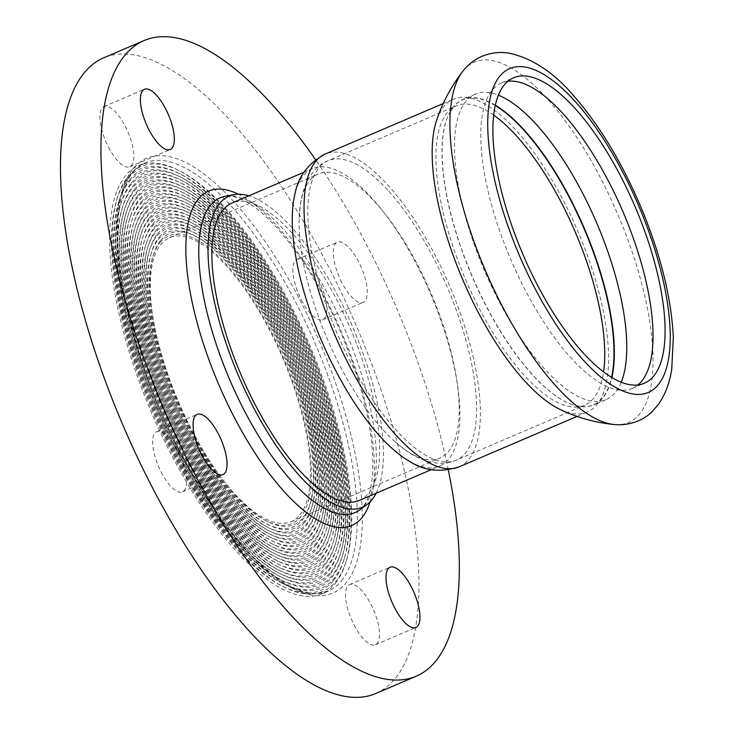 <?xml version="1.0" encoding="UTF-8"?>
<svg xmlns="http://www.w3.org/2000/svg" width="734" height="734" viewBox="0 0 734 734"><rect width="100%" height="100%" fill="white"/><g stroke="black" fill="none" stroke-linecap="round" stroke-linejoin="round"><path stroke-width="0.55" stroke-dasharray="3.67 2.75" d="M560.161 409.48A170.141 62.408 66.8 0 0 587.283 412.022A170.141 62.408 66.8 0 0 564.061 201.951A170.141 62.408 66.8 0 0 515.708 129.909A170.141 62.408 66.8 0 0 453.428 99.182A170.141 62.408 66.8 0 0 436.546 120.541M621.23 382.249A166.132 60.94 -113.2 0 1 617.716 389.167A166.132 60.94 -113.2 0 1 606.009 399.663A166.132 60.94 -113.2 0 1 497.982 299.316A166.132 60.94 -113.2 0 1 475.311 94.172A166.132 60.94 -113.2 0 1 490.982 92.952A166.132 60.94 -113.2 0 1 498.414 95.191M495.349 105.21A166.132 60.94 66.8 0 0 462.879 99.494A166.132 60.94 66.8 0 0 448.841 114.229A166.132 60.94 66.8 0 0 485.559 304.628A166.132 60.94 66.8 0 0 573.226 404.957A166.132 60.94 66.8 0 0 593.577 404.975A166.132 60.94 66.8 0 0 611.872 377.551M637.91 384.955A166.132 60.94 -113.2 0 1 632.24 388.433A166.132 60.94 -113.2 0 1 616.569 389.662A166.132 60.94 -113.2 0 1 524.223 288.086A166.132 60.94 -113.2 0 1 489.835 93.438A166.132 60.94 -113.2 0 1 501.542 82.951A166.132 60.94 -113.2 0 1 507.974 81.254M459.062 403.461A154.489 56.665 66.8 0 0 404.911 242.55A154.489 56.665 66.8 0 0 318.354 173.995A154.489 56.665 66.8 0 0 299.169 217.677A154.489 56.665 66.8 0 0 383.35 430.161A154.489 56.665 66.8 0 0 395.048 441.776A154.489 56.665 66.8 0 0 439.895 458.062A154.489 56.665 66.8 0 0 448.648 451.291A154.489 56.665 66.8 0 0 459.062 403.461M409.627 461.392A161.764 59.335 66.8 0 0 439.712 466.062A161.764 59.335 66.8 0 0 448.869 458.97A161.764 59.335 66.8 0 0 459.778 408.884A161.764 59.335 66.8 0 0 403.085 240.394A161.764 59.335 66.8 0 0 312.445 168.609A161.764 59.335 66.8 0 0 295.05 193.583M354.109 624.992A32.755 12.01 66.8 0 0 375.413 644.782A32.755 12.01 66.8 0 0 373.569 609.936A32.755 12.01 66.8 0 0 349.641 584.548A32.755 12.01 66.8 0 0 354.109 624.992M301.399 299.931A32.755 12.01 66.8 0 0 322.694 319.712A32.755 12.01 66.8 0 0 320.859 284.875A32.755 12.01 66.8 0 0 296.931 259.487A32.755 12.01 66.8 0 0 301.399 299.931M341.861 282.618A32.755 12.01 -113.2 0 1 337.392 242.174A32.755 12.01 -113.2 0 1 358.687 261.955A32.755 12.01 -113.2 0 1 363.165 302.399A32.755 12.01 -113.2 0 1 341.861 282.618M161.186 472.09A32.755 12.01 66.8 0 0 182.482 491.872A32.755 12.01 66.8 0 0 180.637 457.034A32.755 12.01 66.8 0 0 156.709 431.647A32.755 12.01 66.8 0 0 161.186 472.09M108.467 147.02A32.755 12.01 66.8 0 0 129.762 166.811A32.755 12.01 66.8 0 0 127.927 131.973A32.755 12.01 66.8 0 0 103.999 106.586A32.755 12.01 66.8 0 0 108.467 147.02M159.049 237.21A161.948 59.408 -113.2 0 1 194.914 232.962A161.948 59.408 -113.2 0 1 286.535 355.641A161.948 59.408 -113.2 0 1 311.996 506.625A161.948 59.408 -113.2 0 1 304.793 520.81A161.948 59.408 -113.2 0 1 268.928 525.058A161.948 59.408 -113.2 0 1 177.307 402.379A161.948 59.408 -113.2 0 1 151.846 251.395A161.948 59.408 -113.2 0 1 159.049 237.21M158.315 239.468A160.131 58.738 -113.2 0 1 193.776 235.275A160.131 58.738 -113.2 0 1 284.37 356.568A160.131 58.738 -113.2 0 1 309.546 505.864A160.131 58.738 -113.2 0 1 302.417 519.883A160.131 58.738 -113.2 0 1 266.956 524.076A160.131 58.738 -113.2 0 1 176.362 402.782A160.131 58.738 -113.2 0 1 151.186 253.496A160.131 58.738 -113.2 0 1 158.315 239.468M304.059 523.067A163.765 60.069 66.8 0 0 311.344 508.726A163.765 60.069 66.8 0 0 285.599 356.045A163.765 60.069 66.8 0 0 192.941 231.99A163.765 60.069 66.8 0 0 156.672 236.284A163.765 60.069 66.8 0 0 149.387 250.624A163.765 60.069 66.8 0 0 175.142 403.305A163.765 60.069 66.8 0 0 267.791 527.361A163.765 60.069 66.8 0 0 304.059 523.067M157.406 234.027A165.59 60.739 -113.2 0 1 194.079 229.687A165.59 60.739 -113.2 0 1 287.765 355.118A165.59 60.739 -113.2 0 1 313.803 509.497A165.59 60.739 -113.2 0 1 306.436 523.993A165.59 60.739 -113.2 0 1 269.763 528.333A165.59 60.739 -113.2 0 1 176.077 402.902A165.59 60.739 -113.2 0 1 150.048 248.523A165.59 60.739 -113.2 0 1 157.406 234.027M305.693 526.25A167.407 61.408 66.8 0 0 313.143 511.598A167.407 61.408 66.8 0 0 286.82 355.522A167.407 61.408 66.8 0 0 192.106 228.705A167.407 61.408 66.8 0 0 155.039 233.1A167.407 61.408 66.8 0 0 147.589 247.753A167.407 61.408 66.8 0 0 173.912 403.828A167.407 61.408 66.8 0 0 268.626 530.645A167.407 61.408 66.8 0 0 305.693 526.25M155.773 230.843A169.224 62.078 -113.2 0 1 193.253 226.402A169.224 62.078 -113.2 0 1 288.994 354.595A169.224 62.078 -113.2 0 1 315.602 512.36A169.224 62.078 -113.2 0 1 308.069 527.177A169.224 62.078 -113.2 0 1 270.598 531.618A169.224 62.078 -113.2 0 1 174.848 403.425A169.224 62.078 -113.2 0 1 148.25 245.661A169.224 62.078 -113.2 0 1 155.773 230.843M307.335 529.443A171.05 62.739 66.8 0 0 314.941 514.461A171.05 62.739 66.8 0 0 288.049 354.999A171.05 62.739 66.8 0 0 191.28 225.43A171.05 62.739 66.8 0 0 153.397 229.907A171.05 62.739 66.8 0 0 145.791 244.89A171.05 62.739 66.8 0 0 172.683 404.351A171.05 62.739 66.8 0 0 269.451 533.921A171.05 62.739 66.8 0 0 307.335 529.443M154.131 227.65A172.866 63.408 -113.2 0 1 192.418 223.118A172.866 63.408 -113.2 0 1 290.224 354.063A172.866 63.408 -113.2 0 1 317.4 515.231A172.866 63.408 -113.2 0 1 309.711 530.37A172.866 63.408 -113.2 0 1 271.424 534.903A172.866 63.408 -113.2 0 1 173.628 403.948A172.866 63.408 -113.2 0 1 146.442 242.789A172.866 63.408 -113.2 0 1 154.131 227.65M308.968 532.627A174.683 64.078 66.8 0 0 316.739 517.332A174.683 64.078 66.8 0 0 289.279 354.467A174.683 64.078 66.8 0 0 190.445 222.145A174.683 64.078 66.8 0 0 151.764 226.723A174.683 64.078 66.8 0 0 143.992 242.018A174.683 64.078 66.8 0 0 171.453 404.884A174.683 64.078 66.8 0 0 270.286 537.205A174.683 64.078 66.8 0 0 308.968 532.627M152.498 224.466A176.509 64.748 -113.2 0 1 191.583 219.842A176.509 64.748 -113.2 0 1 291.444 353.54A176.509 64.748 -113.2 0 1 319.198 518.103A176.509 64.748 -113.2 0 1 311.344 533.554A176.509 64.748 -113.2 0 1 272.259 538.178A176.509 64.748 -113.2 0 1 172.398 404.48A176.509 64.748 -113.2 0 1 144.644 239.917A176.509 64.748 -113.2 0 1 152.498 224.466M310.61 535.811A178.325 65.409 66.8 0 0 318.538 520.195A178.325 65.409 66.8 0 0 290.508 353.944A178.325 65.409 66.8 0 0 189.611 218.86A178.325 65.409 66.8 0 0 150.121 223.54A178.325 65.409 66.8 0 0 142.194 239.156A178.325 65.409 66.8 0 0 170.224 405.407A178.325 65.409 66.8 0 0 271.121 540.49A178.325 65.409 66.8 0 0 310.61 535.811M150.855 221.283A180.142 66.078 -113.2 0 1 190.757 216.558A180.142 66.078 -113.2 0 1 292.673 353.017A180.142 66.078 -113.2 0 1 320.997 520.966A180.142 66.078 -113.2 0 1 312.987 536.737A180.142 66.078 -113.2 0 1 273.085 541.463A180.142 66.078 -113.2 0 1 171.169 405.003A180.142 66.078 -113.2 0 1 142.846 237.054A180.142 66.078 -113.2 0 1 150.855 221.283M312.244 539.004A181.968 66.748 66.8 0 0 320.336 523.067A181.968 66.748 66.8 0 0 291.728 353.421A181.968 66.748 66.8 0 0 188.785 215.585A181.968 66.748 66.8 0 0 148.488 220.356A181.968 66.748 66.8 0 0 140.396 236.284A181.968 66.748 66.8 0 0 169.003 405.93A181.968 66.748 66.8 0 0 271.947 543.775A181.968 66.748 66.8 0 0 312.244 539.004M149.222 218.09A183.784 67.418 -113.2 0 1 189.922 213.273A183.784 67.418 -113.2 0 1 293.903 352.494A183.784 67.418 -113.2 0 1 322.795 523.837A183.784 67.418 -113.2 0 1 314.62 539.93A183.784 67.418 -113.2 0 1 273.92 544.747A183.784 67.418 -113.2 0 1 169.939 405.526A183.784 67.418 -113.2 0 1 141.047 234.183A183.784 67.418 -113.2 0 1 149.222 218.09M313.886 542.187A185.601 68.079 66.8 0 0 322.143 525.929A185.601 68.079 66.8 0 0 292.958 352.898A185.601 68.079 66.8 0 0 187.95 212.3A185.601 68.079 66.8 0 0 146.846 217.163A185.601 68.079 66.8 0 0 138.588 233.421A185.601 68.079 66.8 0 0 167.774 406.452A185.601 68.079 66.8 0 0 272.782 547.05A185.601 68.079 66.8 0 0 313.886 542.187M147.589 214.906A187.427 68.748 -113.2 0 1 189.097 209.988A187.427 68.748 -113.2 0 1 295.132 351.971A187.427 68.748 -113.2 0 1 324.593 526.7A187.427 68.748 -113.2 0 1 316.262 543.114A187.427 68.748 -113.2 0 1 274.755 548.032A187.427 68.748 -113.2 0 1 168.719 406.049A187.427 68.748 -113.2 0 1 139.249 231.32A187.427 68.748 -113.2 0 1 147.589 214.906M315.519 545.371A189.244 69.418 66.8 0 0 323.942 528.801A189.244 69.418 66.8 0 0 294.187 352.366A189.244 69.418 66.8 0 0 187.124 209.016A189.244 69.418 66.8 0 0 145.213 213.979A189.244 69.418 66.8 0 0 136.79 230.549A189.244 69.418 66.8 0 0 166.545 406.985A189.244 69.418 66.8 0 0 273.608 550.335A189.244 69.418 66.8 0 0 315.519 545.371M145.947 211.722A191.06 70.088 -113.2 0 1 188.262 206.713A191.06 70.088 -113.2 0 1 296.353 351.439A191.06 70.088 -113.2 0 1 326.391 529.572A191.06 70.088 -113.2 0 1 317.895 546.298A191.06 70.088 -113.2 0 1 275.58 551.307A191.06 70.088 -113.2 0 1 167.49 406.581A191.06 70.088 -113.2 0 1 137.451 228.448A191.06 70.088 -113.2 0 1 145.947 211.722M317.161 548.555A192.886 70.748 66.8 0 0 325.74 531.673A192.886 70.748 66.8 0 0 295.417 351.843A192.886 70.748 66.8 0 0 186.289 205.731A192.886 70.748 66.8 0 0 143.57 210.796A192.886 70.748 66.8 0 0 134.992 227.678A192.886 70.748 66.8 0 0 165.315 407.508A192.886 70.748 66.8 0 0 274.443 553.62A192.886 70.748 66.8 0 0 317.161 548.555M144.314 208.529A194.703 71.418 -113.2 0 1 187.427 203.428A194.703 71.418 -113.2 0 1 297.582 350.916A194.703 71.418 -113.2 0 1 328.199 532.434A194.703 71.418 -113.2 0 1 319.538 549.491A194.703 71.418 -113.2 0 1 276.415 554.592A194.703 71.418 -113.2 0 1 166.26 407.104A194.703 71.418 -113.2 0 1 135.652 225.586A194.703 71.418 -113.2 0 1 144.314 208.529M318.795 551.748A196.519 72.088 66.8 0 0 327.538 534.535A196.519 72.088 66.8 0 0 296.637 351.32A196.519 72.088 66.8 0 0 185.454 202.456A196.519 72.088 66.8 0 0 141.937 207.603A196.519 72.088 66.8 0 0 133.193 224.815A196.519 72.088 66.8 0 0 164.095 408.031A196.519 72.088 66.8 0 0 275.278 556.895A196.519 72.088 66.8 0 0 318.795 551.748M142.671 205.346A198.345 72.758 -113.2 0 1 186.601 200.143A198.345 72.758 -113.2 0 1 298.811 350.393A198.345 72.758 -113.2 0 1 329.997 535.306A198.345 72.758 -113.2 0 1 321.171 552.674A198.345 72.758 -113.2 0 1 277.25 557.877A198.345 72.758 -113.2 0 1 165.031 407.627A198.345 72.758 -113.2 0 1 133.854 222.714A198.345 72.758 -113.2 0 1 142.671 205.346M320.437 554.932A200.162 73.418 66.8 0 0 329.337 537.407A200.162 73.418 66.8 0 0 297.866 350.797A200.162 73.418 66.8 0 0 184.629 199.171A200.162 73.418 66.8 0 0 140.295 204.419A200.162 73.418 66.8 0 0 131.395 221.943A200.162 73.418 66.8 0 0 162.865 408.554A200.162 73.418 66.8 0 0 276.103 560.18A200.162 73.418 66.8 0 0 320.437 554.932M141.038 202.162A201.978 74.088 -113.2 0 1 185.766 196.868A201.978 74.088 -113.2 0 1 300.041 349.87A201.978 74.088 -113.2 0 1 331.796 538.169A201.978 74.088 -113.2 0 1 322.813 555.858A201.978 74.088 -113.2 0 1 278.076 561.152A201.978 74.088 -113.2 0 1 163.81 408.15A201.978 74.088 -113.2 0 1 132.047 219.842A201.978 74.088 -113.2 0 1 141.038 202.162M322.07 558.115A203.804 74.758 66.8 0 0 331.135 540.27A203.804 74.758 66.8 0 0 299.096 350.274A203.804 74.758 66.8 0 0 183.794 195.886A203.804 74.758 66.8 0 0 138.662 201.235A203.804 74.758 66.8 0 0 129.597 219.081A203.804 74.758 66.8 0 0 161.636 409.086A203.804 74.758 66.8 0 0 276.938 563.464A203.804 74.758 66.8 0 0 322.07 558.115M139.396 198.978A205.621 75.428 -113.2 0 1 184.931 193.583A205.621 75.428 -113.2 0 1 301.261 349.338A205.621 75.428 -113.2 0 1 333.594 541.041A205.621 75.428 -113.2 0 1 324.446 559.042A205.621 75.428 -113.2 0 1 278.911 564.437A205.621 75.428 -113.2 0 1 162.581 408.682A205.621 75.428 -113.2 0 1 130.248 216.98A205.621 75.428 -113.2 0 1 139.396 198.978M323.712 561.308A207.438 76.088 66.8 0 0 332.933 543.142A207.438 76.088 66.8 0 0 300.325 349.742A207.438 76.088 66.8 0 0 182.959 192.611A207.438 76.088 66.8 0 0 137.019 198.042A207.438 76.088 66.8 0 0 127.799 216.209A207.438 76.088 66.8 0 0 160.407 409.609A207.438 76.088 66.8 0 0 277.773 566.74A207.438 76.088 66.8 0 0 323.712 561.308M137.763 195.785A209.263 76.758 -113.2 0 1 184.106 190.299A209.263 76.758 -113.2 0 1 302.491 348.815A209.263 76.758 -113.2 0 1 335.392 543.912A209.263 76.758 -113.2 0 1 326.089 562.235A209.263 76.758 -113.2 0 1 279.746 567.721A209.263 76.758 -113.2 0 1 161.352 409.205A209.263 76.758 -113.2 0 1 128.45 214.108A209.263 76.758 -113.2 0 1 137.763 195.785M325.346 564.492A211.08 77.428 66.8 0 0 334.741 546.004A211.08 77.428 66.8 0 0 301.546 349.219A211.08 77.428 66.8 0 0 182.133 189.326A211.08 77.428 66.8 0 0 135.386 194.859A211.08 77.428 66.8 0 0 125.991 213.346A211.08 77.428 66.8 0 0 159.186 410.132A211.08 77.428 66.8 0 0 278.599 570.024A211.08 77.428 66.8 0 0 325.346 564.492M136.12 192.602A212.897 78.098 -113.2 0 1 183.271 187.023A212.897 78.098 -113.2 0 1 303.72 348.292A212.897 78.098 -113.2 0 1 337.19 546.775A212.897 78.098 -113.2 0 1 327.722 565.419A212.897 78.098 -113.2 0 1 280.572 570.997A212.897 78.098 -113.2 0 1 160.122 409.728A212.897 78.098 -113.2 0 1 126.652 211.245A212.897 78.098 -113.2 0 1 136.12 192.602M326.988 567.676A214.723 78.758 66.8 0 0 336.539 548.876A214.723 78.758 66.8 0 0 302.775 348.696A214.723 78.758 66.8 0 0 181.298 186.041A214.723 78.758 66.8 0 0 133.744 191.675A214.723 78.758 66.8 0 0 124.193 210.475A214.723 78.758 66.8 0 0 157.957 410.655A214.723 78.758 66.8 0 0 279.434 573.309A214.723 78.758 66.8 0 0 326.988 567.676M134.487 189.418A216.539 79.428 -113.2 0 1 182.436 183.739A216.539 79.428 -113.2 0 1 304.949 347.769A216.539 79.428 -113.2 0 1 338.989 549.647A216.539 79.428 -113.2 0 1 329.364 568.602A216.539 79.428 -113.2 0 1 281.406 574.282A216.539 79.428 -113.2 0 1 158.902 410.251A216.539 79.428 -113.2 0 1 124.853 208.373A216.539 79.428 -113.2 0 1 134.487 189.418M328.621 570.869A218.356 80.098 66.8 0 0 338.337 551.748A218.356 80.098 66.8 0 0 304.004 348.173A218.356 80.098 66.8 0 0 180.463 182.766A218.356 80.098 66.8 0 0 132.111 188.491A218.356 80.098 66.8 0 0 122.395 207.612A218.356 80.098 66.8 0 0 156.727 411.178A218.356 80.098 66.8 0 0 280.269 576.594A218.356 80.098 66.8 0 0 328.621 570.869M132.845 186.225A220.182 80.768 -113.2 0 1 181.61 180.454A220.182 80.768 -113.2 0 1 306.179 347.237A220.182 80.768 -113.2 0 1 340.787 552.509A220.182 80.768 -113.2 0 1 330.997 571.795A220.182 80.768 -113.2 0 1 282.241 577.566A220.182 80.768 -113.2 0 1 157.672 410.783A220.182 80.768 -113.2 0 1 123.055 205.511A220.182 80.768 -113.2 0 1 132.845 186.225M330.263 574.052A221.998 81.428 66.8 0 0 340.136 554.61A221.998 81.428 66.8 0 0 305.234 347.641A221.998 81.428 66.8 0 0 179.637 179.481A221.998 81.428 66.8 0 0 130.468 185.298A221.998 81.428 66.8 0 0 120.596 204.74A221.998 81.428 66.8 0 0 155.498 411.71A221.998 81.428 66.8 0 0 281.094 579.869A221.998 81.428 66.8 0 0 330.263 574.052M131.212 183.041A223.815 82.098 -113.2 0 1 180.775 177.169A223.815 82.098 -113.2 0 1 307.399 346.714A223.815 82.098 -113.2 0 1 342.594 555.381A223.815 82.098 -113.2 0 1 332.64 574.979A223.815 82.098 -113.2 0 1 283.067 580.851A223.815 82.098 -113.2 0 1 156.443 411.306A223.815 82.098 -113.2 0 1 121.257 202.639A223.815 82.098 -113.2 0 1 131.212 183.041M331.896 577.236A225.641 82.768 66.8 0 0 341.934 557.482A225.641 82.768 66.8 0 0 306.463 347.118A225.641 82.768 66.8 0 0 178.802 176.197A225.641 82.768 66.8 0 0 128.835 182.115A225.641 82.768 66.8 0 0 118.798 201.868A225.641 82.768 66.8 0 0 154.268 412.233A225.641 82.768 66.8 0 0 281.929 583.154A225.641 82.768 66.8 0 0 331.896 577.236M129.569 179.858A227.457 83.428 -113.2 0 1 179.94 173.894A227.457 83.428 -113.2 0 1 308.629 346.191A227.457 83.428 -113.2 0 1 344.393 558.244A227.457 83.428 -113.2 0 1 334.273 578.163A227.457 83.428 -113.2 0 1 283.902 584.126A227.457 83.428 -113.2 0 1 155.213 411.829A227.457 83.428 -113.2 0 1 119.458 199.776A227.457 83.428 -113.2 0 1 129.569 179.858M333.539 580.42A229.274 84.098 66.8 0 0 343.732 560.345A229.274 84.098 66.8 0 0 307.684 346.595A229.274 84.098 66.8 0 0 177.967 172.912A229.274 84.098 66.8 0 0 127.193 178.931A229.274 84.098 66.8 0 0 117 199.006A229.274 84.098 66.8 0 0 153.048 412.756A229.274 84.098 66.8 0 0 282.764 586.438A229.274 84.098 66.8 0 0 333.539 580.42M127.936 176.665A231.1 84.768 -113.2 0 1 179.114 170.609A231.1 84.768 -113.2 0 1 309.858 345.668A231.1 84.768 -113.2 0 1 346.191 561.115A231.1 84.768 -113.2 0 1 335.915 581.356A231.1 84.768 -113.2 0 1 284.728 587.411A231.1 84.768 -113.2 0 1 153.984 412.352A231.1 84.768 -113.2 0 1 117.651 196.905A231.1 84.768 -113.2 0 1 127.936 176.665M335.172 583.613A232.917 85.438 66.8 0 0 345.531 563.217A232.917 85.438 66.8 0 0 308.913 346.072A232.917 85.438 66.8 0 0 177.142 169.637A232.917 85.438 66.8 0 0 138.744 165.535A232.917 85.438 66.8 0 0 125.56 175.738A232.917 85.438 66.8 0 0 160.865 433.445A232.917 85.438 66.8 0 0 321.987 593.815A232.917 85.438 66.8 0 0 335.172 583.613M160.682 240.394A158.305 58.069 -113.2 0 1 195.749 236.247A158.305 58.069 -113.2 0 1 285.315 356.164A158.305 58.069 -113.2 0 1 310.198 503.763A158.305 58.069 -113.2 0 1 303.16 517.626A158.305 58.069 -113.2 0 1 268.103 521.773A158.305 58.069 -113.2 0 1 178.536 401.856A158.305 58.069 -113.2 0 1 153.645 254.258A158.305 58.069 -113.2 0 1 160.682 240.394M159.948 242.66A156.489 57.399 -113.2 0 1 270.562 330.328A156.489 57.399 -113.2 0 1 300.784 516.69A156.489 57.399 -113.2 0 1 266.13 520.801A156.489 57.399 -113.2 0 1 177.591 402.26A156.489 57.399 -113.2 0 1 152.984 256.359A156.489 57.399 -113.2 0 1 159.948 242.66M375.698 693.547A345.732 126.817 66.8 0 0 395.277 678.399A345.732 126.817 66.8 0 0 342.87 295.857A345.732 126.817 66.8 0 0 103.705 57.821M448.309 469.953A345.732 126.817 66.8 0 0 315.565 159.7M376.12 493.266A169.224 62.078 66.8 0 0 352.806 327.291A169.224 62.078 66.8 0 0 248.863 195.813M359.366 500.432A161.764 59.335 66.8 0 0 368.523 493.349A161.764 59.335 66.8 0 0 343.998 314.363A161.764 59.335 66.8 0 0 232.1 202.979M299.885 514.938A154.489 56.665 66.8 0 0 276.461 344.007A154.489 56.665 66.8 0 0 169.6 237.642A154.489 56.665 66.8 0 0 160.847 244.413A154.489 56.665 66.8 0 0 184.271 415.343A154.489 56.665 66.8 0 0 291.132 521.709A154.489 56.665 66.8 0 0 299.885 514.938M462.961 71.106A196.006 71.895 -113.2 0 1 601.862 180.463A196.006 71.895 -113.2 0 1 652.93 353.192A196.006 71.895 -113.2 0 1 614.083 424.518M495.276 105.549A165.93 60.867 66.8 0 0 448.713 114.495A165.93 60.867 66.8 0 0 532.535 374.918A165.93 60.867 66.8 0 0 572.951 404.865A165.93 60.867 66.8 0 0 611.569 377.368M493.707 115.137A162.856 59.738 66.8 0 0 456.291 105.87A162.856 59.738 66.8 0 0 444.648 218.255A162.856 59.738 66.8 0 0 524.801 375.927A162.856 59.738 66.8 0 0 584.42 405.333A162.856 59.738 66.8 0 0 603.55 371.881M387.781 190.106A162.856 59.738 66.8 0 0 328.162 160.691A162.856 59.738 66.8 0 0 316.519 273.076A162.856 59.738 66.8 0 0 396.672 430.739A162.856 59.738 66.8 0 0 456.291 460.154A162.856 59.738 66.8 0 0 476.494 402.59A162.856 59.738 66.8 0 0 387.781 190.106M459.154 466.842A170.141 62.408 66.8 0 0 480.256 406.709A170.141 62.408 66.8 0 0 387.58 184.729A170.141 62.408 66.8 0 0 325.3 154.002M341.402 580.943A232.917 85.438 66.8 0 0 306.087 323.235A232.917 85.438 66.8 0 0 144.974 162.875A232.917 85.438 66.8 0 0 131.781 173.077A232.917 85.438 66.8 0 0 176.766 450.465A232.917 85.438 66.8 0 0 328.208 591.154A232.917 85.438 66.8 0 0 341.402 580.943M178.94 450.281A236.559 86.768 66.8 0 0 346.145 582.805A236.559 86.768 66.8 0 0 300.463 301.078A236.559 86.768 66.8 0 0 133.258 168.563A236.559 86.768 66.8 0 0 178.94 450.281M370.074 501.9A181.94 66.739 66.8 0 0 341.521 332.117A181.94 66.739 66.8 0 0 238.44 194.226M359.532 510.029A171.261 62.821 66.8 0 0 364.633 505.148A171.261 62.821 66.8 0 0 341.668 322.171A171.261 62.821 66.8 0 0 225.274 196.235C229.357 195.262 235.146 196.473 242.633 199.868C260.084 208.373 279.37 227.742 300.5 257.983C324.391 293.398 343.338 333.098 357.348 377.083C367.45 409.792 372.615 438.501 372.854 463.209C372.817 491.257 366.376 503.542 362.101 507.717L359.532 510.029M475.311 94.172L462.879 99.494M606.009 399.663L593.577 404.975M489.835 93.438L490.762 92.227L489.459 92.787L490.982 92.952M616.569 389.662L618.092 389.827L616.789 390.387L617.716 389.167M395.048 441.776L406.141 450.575C415.334 457.172 424.903 461.264 434.858 462.833C442.207 463.897 449.355 463.007 456.291 460.154L584.42 405.333C583.135 406.59 579.319 406.434 572.951 404.865L573.226 404.957M299.169 217.677L300.472 203.538C304.151 180.023 315.427 165.554 328.162 160.691L456.291 105.87C454.502 105.935 451.97 108.806 448.713 114.495L448.841 114.229M577.062 416.398L587.283 412.022M443.217 103.558L453.428 99.182M632.24 388.433L644.342 383.258M501.542 82.951L513.635 77.776M375.413 644.782L415.875 627.469M349.641 584.548L390.103 567.244M322.694 319.712L363.165 302.399M296.931 259.487L337.392 242.174M182.482 491.872L222.943 474.559M156.709 431.647L197.18 414.334M129.762 166.811L170.233 149.497M103.999 106.586L144.46 89.273M266.956 524.076L268.928 525.058M151.186 253.496L151.846 251.395M194.914 232.962L192.941 231.99M311.996 506.625L311.344 508.726M267.791 527.361L269.763 528.333M149.387 250.624L150.048 248.523M194.079 229.687L192.106 228.705M313.803 509.497L313.143 511.598M268.626 530.645L270.598 531.618M147.589 247.753L148.25 245.661M193.253 226.402L191.28 225.43M315.602 512.36L314.941 514.461M269.451 533.921L271.424 534.903M145.791 244.89L146.442 242.789M192.418 223.118L190.445 222.145M317.4 515.231L316.739 517.332M270.286 537.205L272.259 538.178M143.992 242.018L144.644 239.917M191.583 219.842L189.611 218.86M319.198 518.103L318.538 520.195M271.121 540.49L273.085 541.463M142.194 239.156L142.846 237.054M190.757 216.558L188.785 215.585M320.997 520.966L320.336 523.067M271.947 543.775L273.92 544.747M140.396 236.284L141.047 234.183M189.922 213.273L187.95 212.3M322.795 523.837L322.143 525.929M272.782 547.05L274.755 548.032M138.588 233.421L139.249 231.32M189.097 209.988L187.124 209.016M324.593 526.7L323.942 528.801M273.608 550.335L275.58 551.307M136.79 230.549L137.451 228.448M188.262 206.713L186.289 205.731M326.391 529.572L325.74 531.673M274.443 553.62L276.415 554.592M134.992 227.678L135.652 225.586M187.427 203.428L185.454 202.456M328.199 532.434L327.538 534.535M275.278 556.895L277.25 557.877M133.193 224.815L133.854 222.714M186.601 200.143L184.629 199.171M329.997 535.306L329.337 537.407M276.103 560.18L278.076 561.152M131.395 221.943L132.047 219.842M185.766 196.868L183.794 195.886M331.796 538.169L331.135 540.27M276.938 563.464L278.911 564.437M129.597 219.081L130.248 216.98M184.931 193.583L182.959 192.611M333.594 541.041L332.933 543.142M277.773 566.74L279.746 567.721M127.799 216.209L128.45 214.108M184.106 190.299L182.133 189.326M335.392 543.912L334.741 546.004M278.599 570.024L280.572 570.997M125.991 213.346L126.652 211.245M183.271 187.023L181.298 186.041M337.19 546.775L336.539 548.876M279.434 573.309L281.406 574.282M124.193 210.475L124.853 208.373M182.436 183.739L180.463 182.766M338.989 549.647L338.337 551.748M280.269 576.594L282.241 577.566M122.395 207.612L123.055 205.511M181.61 180.454L179.637 179.481M340.787 552.509L340.136 554.61M281.094 579.869L283.067 580.851M120.596 204.74L121.257 202.639M180.775 177.169L178.802 176.197M342.594 555.381L341.934 557.482M281.929 583.154L283.902 584.126M118.798 201.868L119.458 199.776M179.94 173.894L177.967 172.912M344.393 558.244L343.732 560.345M282.764 586.438L284.728 587.411M117 199.006L117.651 196.905M179.114 170.609L177.142 169.637M346.191 561.115L345.531 563.217M266.13 520.801L268.103 521.773M152.984 256.359L153.645 254.258M195.749 236.247L193.776 235.275M310.198 503.763L309.546 505.864M138.744 165.535L144.974 162.875L134.873 170.022C129.432 175.701 125.202 183.968 122.183 194.813C118.844 207.016 117.357 221.842 117.724 239.302C118.633 296.875 142.745 379.863 179.068 449.951C201.887 494.019 226.237 529.398 252.129 556.078C265.213 569.4 277.636 579.236 289.37 585.576C299.298 590.888 308.197 593.531 316.06 593.522L328.208 591.154L321.987 593.815M431.344 469.641L439.712 466.062M304.078 172.187L312.445 168.609M291.132 521.709L439.895 458.062M169.6 237.642L318.354 173.995"/><path stroke-width="1.1" d="M614.083 424.518C631.873 426.133 645.792 418.545 652.774 410.976L658.563 404.15C665.426 394.167 669.812 382.451 671.738 369.009L673.326 337.502C671.426 298.105 660.765 254.964 641.332 208.08C622.992 164.682 601.302 128.257 576.263 98.806C555.179 73.244 532.59 58.004 508.479 53.077C504.377 52.463 494.844 51.206 481.807 56.362C474.237 59.748 467.934 64.684 462.906 71.17C451.208 86.208 442.418 102.668 436.546 120.55A170.141 62.408 66.8 0 0 525.003 381.304A170.141 62.408 66.8 0 0 560.161 409.48C577.153 417.582 595.127 422.591 614.083 424.518A196.006 71.895 -113.2 0 1 501.175 304.087A196.006 71.895 -113.2 0 1 462.897 71.18A196.006 71.895 -113.2 0 1 462.961 71.106M498.414 95.191A166.132 60.94 -113.2 0 1 583.328 194.528A166.132 60.94 -113.2 0 1 621.23 382.249M611.872 377.551A166.132 60.94 66.8 0 0 570.905 199.841A166.132 60.94 66.8 0 0 523.691 129.496A166.132 60.94 66.8 0 0 495.349 105.21M507.974 81.254A166.132 60.94 -113.2 0 1 562.354 112.953A166.132 60.94 -113.2 0 1 609.569 183.298A166.132 60.94 -113.2 0 1 637.91 384.955M459.154 466.842A170.141 62.408 66.8 0 1 396.874 436.124A170.141 62.408 66.8 0 1 313.134 271.406A170.141 62.408 66.8 0 1 325.3 154.002C308.225 163.379 298.142 176.573 295.05 193.583A161.764 59.335 66.8 0 0 380.496 436.849A161.764 59.335 66.8 0 0 409.627 461.392C424.068 470.907 440.574 472.724 459.154 466.842L577.062 416.398M583.521 353.256A166.132 60.94 66.8 0 0 644.342 383.258A166.132 60.94 66.8 0 0 656.224 268.616A166.132 60.94 66.8 0 0 574.456 107.779A166.132 60.94 66.8 0 0 513.635 77.776A166.132 60.94 66.8 0 0 501.753 192.418A166.132 60.94 66.8 0 0 583.521 353.256M394.58 607.679A32.755 12.01 -113.2 0 1 390.103 567.244A32.755 12.01 -113.2 0 1 411.407 587.026A32.755 12.01 -113.2 0 1 415.875 627.469A32.755 12.01 -113.2 0 1 394.58 607.679M201.648 454.777A32.755 12.01 -113.2 0 1 197.18 414.334A32.755 12.01 -113.2 0 1 218.475 434.115A32.755 12.01 -113.2 0 1 222.943 474.559A32.755 12.01 -113.2 0 1 201.648 454.777M148.938 129.716A32.755 12.01 -113.2 0 1 144.46 89.273A32.755 12.01 -113.2 0 1 165.765 109.054A32.755 12.01 -113.2 0 1 170.233 149.497A32.755 12.01 -113.2 0 1 148.938 129.716M315.565 159.7A345.732 126.817 66.8 0 0 144.176 40.508L103.705 57.821A345.732 126.817 66.8 0 0 84.126 72.969A345.732 126.817 66.8 0 0 136.542 455.502A345.732 126.817 66.8 0 0 375.698 693.547L416.169 676.234A345.732 126.817 66.8 0 0 435.739 661.086A345.732 126.817 66.8 0 0 448.309 469.953M144.176 40.508A345.732 126.817 66.8 0 0 124.597 55.656A345.732 126.817 66.8 0 0 177.004 438.189A345.732 126.817 66.8 0 0 416.169 676.234M248.863 195.813A169.224 62.078 66.8 0 0 234.183 194.62A169.224 62.078 66.8 0 0 219.585 203.538A169.224 62.078 66.8 0 0 248.285 397.14A169.224 62.078 66.8 0 0 366.844 504.698A169.224 62.078 66.8 0 0 371.881 499.882A169.224 62.078 66.8 0 0 376.12 493.266M304.078 172.187L232.1 202.979A161.764 59.335 66.8 0 0 222.943 210.071A161.764 59.335 66.8 0 0 247.459 389.057A161.764 59.335 66.8 0 0 359.366 500.432L431.344 469.641M611.569 377.368A165.93 60.867 66.8 0 0 613.853 346.237A165.93 60.867 66.8 0 0 523.47 129.744A165.93 60.867 66.8 0 0 495.276 105.549M603.55 371.881A162.856 59.738 66.8 0 0 604.623 347.769A162.856 59.738 66.8 0 0 515.91 135.285A162.856 59.738 66.8 0 0 493.707 115.137M583.796 360.651A176.142 64.61 66.8 0 0 670.124 330.199A176.142 64.61 66.8 0 0 574.181 100.384A176.142 64.61 66.8 0 0 487.853 130.835A176.142 64.61 66.8 0 0 583.796 360.651M238.44 194.226A181.94 66.739 66.8 0 0 198.299 199.07A181.94 66.739 66.8 0 0 233.44 415.747A181.94 66.739 66.8 0 0 370.074 501.9M234.183 194.62L225.274 196.235A171.261 62.821 66.8 0 0 210.502 205.254A171.261 62.821 66.8 0 0 243.578 409.214A171.261 62.821 66.8 0 0 359.532 510.029L366.844 504.698M325.3 154.002L443.217 103.558"/></g></svg>
